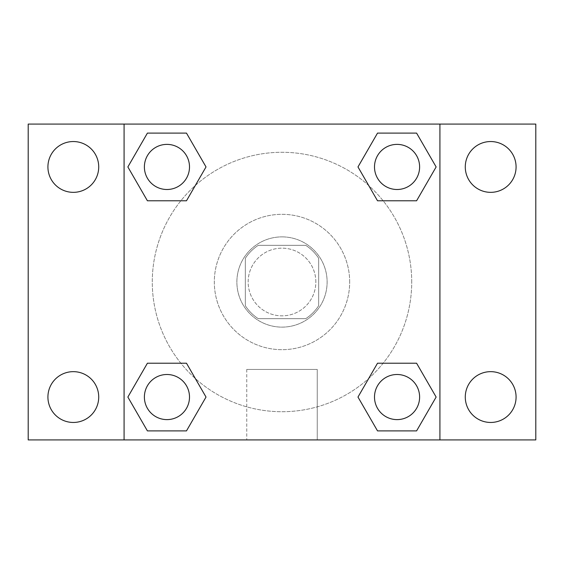 <?xml version="1.0" encoding="UTF-8"?>
<svg xmlns="http://www.w3.org/2000/svg" width="564" height="564" viewBox="0 0 564 564"><rect width="100%" height="100%" fill="white"/><g stroke="black" fill="none" stroke-linecap="round" stroke-linejoin="round"><path stroke-width="0.42" stroke-dasharray="2.82 2.11" d="M315.84 282A33.84 33.84 0 0 0 265.08 252.693A33.84 33.84 0 0 0 265.08 311.307A33.84 33.84 0 0 0 315.84 282A33.84 33.84 0 0 0 265.08 252.693A33.84 33.84 0 0 0 265.08 311.307A33.84 33.84 0 0 0 315.84 282M305.744 318.66L258.256 318.66A43.675 43.675 0 0 1 245.34 305.744L245.34 258.256A43.675 43.675 0 0 1 258.256 245.34L305.744 245.34A43.675 43.675 0 0 1 318.66 258.256L318.66 305.744A43.675 43.675 0 0 1 305.744 318.66L258.256 318.66A43.675 43.675 0 0 1 245.34 305.744L245.34 258.256A43.675 43.675 0 0 1 258.256 245.34L305.744 245.34A43.675 43.675 0 0 1 318.66 258.256L318.66 305.744A43.675 43.675 0 0 1 305.744 318.66M282 236.88A45.12 45.12 0 0 1 321.078 304.56A45.12 45.12 0 0 1 242.922 304.56A45.12 45.12 0 0 1 282 236.88A45.12 45.12 0 0 0 236.88 282A45.12 45.12 0 0 0 282 327.12A45.12 45.12 0 0 0 327.12 282A45.12 45.12 0 0 0 282 236.88M349.68 282A67.68 67.68 0 0 0 248.16 223.386A67.68 67.68 0 0 0 248.16 340.614A67.68 67.68 0 0 0 349.68 282A67.68 67.68 0 0 0 248.16 223.386A67.68 67.68 0 0 0 248.16 340.614A67.68 67.68 0 0 0 349.68 282M73.32 422.457A25.401 25.401 0 0 0 95.316 384.352A25.401 25.401 0 0 0 51.324 384.352A25.401 25.401 0 0 0 73.32 422.457M490.68 422.457A25.401 25.401 0 0 0 512.676 384.352A25.401 25.401 0 0 0 468.684 384.352A25.401 25.401 0 0 0 490.68 422.457M490.68 192.345A25.401 25.401 0 0 0 512.676 154.24A25.401 25.401 0 0 0 468.684 154.24A25.401 25.401 0 0 0 490.68 192.345M73.32 192.345A25.401 25.401 0 0 0 95.316 154.24A25.401 25.401 0 0 0 51.324 154.24A25.401 25.401 0 0 0 73.32 192.345M28.2 124.08L535.8 124.08L535.8 439.92L28.2 439.92L28.2 124.08M124.08 124.08L439.92 124.08L439.92 439.92L124.08 439.92L124.08 124.08L439.92 124.08L439.92 439.92L124.08 439.92L124.08 124.08L124.08 439.92M291.87 124.08L272.13 124.087L291.87 124.08M317.25 439.92L246.75 439.92L317.25 439.92L246.75 439.92L317.25 439.92L317.25 369.441L246.75 369.441L317.25 369.441L246.75 369.441L317.25 369.441L317.25 439.92M411.72 282A129.72 129.72 0 0 0 217.14 169.658A129.72 129.72 0 0 0 217.14 394.342A129.72 129.72 0 0 0 411.72 282A129.72 129.72 0 0 0 217.14 169.658A129.72 129.72 0 0 0 217.14 394.342A129.72 129.72 0 0 0 411.72 282M189.504 397.056A22.56 22.56 0 0 0 155.664 377.52A22.56 22.56 0 0 0 155.664 416.592A22.56 22.56 0 0 0 189.504 397.056A22.56 22.56 0 0 0 155.664 377.52A22.56 22.56 0 0 0 155.664 416.592A22.56 22.56 0 0 0 189.504 397.056A22.56 22.56 0 0 0 155.664 377.52A22.56 22.56 0 0 0 155.664 416.592A22.56 22.56 0 0 0 189.504 397.056M419.616 166.944A22.56 22.56 0 0 0 385.776 147.408A22.56 22.56 0 0 0 385.776 186.48A22.56 22.56 0 0 0 419.616 166.944A22.56 22.56 0 0 0 385.776 147.408A22.56 22.56 0 0 0 385.776 186.48A22.56 22.56 0 0 0 419.616 166.944A22.56 22.56 0 0 0 385.776 147.408A22.56 22.56 0 0 0 385.776 186.48A22.56 22.56 0 0 0 419.616 166.944M189.504 166.944A22.56 22.56 0 0 0 155.664 147.408A22.56 22.56 0 0 0 155.664 186.48A22.56 22.56 0 0 0 189.504 166.944A22.56 22.56 0 0 0 155.664 147.408A22.56 22.56 0 0 0 155.664 186.48A22.56 22.56 0 0 0 189.504 166.944A22.56 22.56 0 0 0 155.664 147.408A22.56 22.56 0 0 0 155.664 186.48A22.56 22.56 0 0 0 189.504 166.944M374.496 397.056A22.56 22.56 0 0 1 408.336 377.52A22.56 22.56 0 0 1 408.336 416.592A22.56 22.56 0 0 1 374.496 397.056A22.56 22.56 0 0 1 408.336 377.52A22.56 22.56 0 0 1 408.336 416.592A22.56 22.56 0 0 1 374.496 397.056M124.08 282L124.08 272.13L124.087 282M439.92 282L439.92 272.13L439.913 282M439.92 124.08L439.92 439.92M147.408 430.896L127.866 397.056L147.408 363.216L127.866 397.056L147.408 430.896M186.48 363.216L206.022 397.056L186.48 430.896L206.022 397.056L186.48 363.216M377.52 200.784L357.978 166.944L377.52 133.104L357.978 166.944L377.52 200.784M416.592 133.104L436.134 166.944L416.592 200.784L436.134 166.944L416.592 133.104M147.408 200.784L127.866 166.944L147.408 133.104L127.866 166.944L147.408 200.784M186.48 133.104L206.022 166.944L186.48 200.784L206.022 166.944L186.48 133.104M377.52 430.896L357.978 397.056L377.52 363.216L357.978 397.056L377.52 430.896M416.592 363.216L436.134 397.056L416.592 430.896L436.134 397.056L416.592 363.216M419.616 397.056A22.56 22.56 0 0 0 385.776 377.52A22.56 22.56 0 0 0 385.776 416.592A22.56 22.56 0 0 0 419.616 397.056M246.75 369.441L246.75 439.92L246.75 369.441"/><path stroke-width="0.85" d="M28.2 124.08L535.8 124.08L535.8 439.92L28.2 439.92L28.2 124.08M490.68 141.543A25.401 25.401 0 0 1 516.081 166.944A25.401 25.401 0 0 1 490.68 192.345A25.401 25.401 0 0 1 465.279 166.944A25.401 25.401 0 0 1 490.68 141.543M490.68 371.655A25.401 25.401 0 0 1 516.081 397.056A25.401 25.401 0 0 1 490.68 422.457A25.401 25.401 0 0 1 465.279 397.056A25.401 25.401 0 0 1 490.68 371.655M73.32 371.655A25.401 25.401 0 0 1 98.721 397.056A25.401 25.401 0 0 1 73.32 422.457A25.401 25.401 0 0 1 47.919 397.056A25.401 25.401 0 0 1 73.32 371.655M73.32 141.543A25.401 25.401 0 0 1 98.721 166.944A25.401 25.401 0 0 1 73.32 192.345A25.401 25.401 0 0 1 47.919 166.944A25.401 25.401 0 0 1 73.32 141.543M147.408 363.216L186.48 363.216L206.022 397.056L186.48 430.896L147.408 430.896L127.866 397.056L147.408 363.216L186.48 363.216L147.408 363.216M377.52 133.104L416.592 133.104L436.134 166.944L416.592 200.784L377.52 200.784L357.978 166.944L377.52 133.104L416.592 133.104L377.52 133.104M124.08 439.92L124.08 124.08M439.92 124.08L439.92 439.92M147.408 133.104L186.48 133.104L206.022 166.944L186.48 200.784L147.408 200.784L127.866 166.944L147.408 133.104L186.48 133.104L147.408 133.104M377.52 363.216L416.592 363.216L436.134 397.056L416.592 430.896L377.52 430.896L357.978 397.056L377.52 363.216L416.592 363.216L377.52 363.216M416.592 430.896L377.52 430.896L416.592 430.896M419.616 397.056A22.56 22.56 0 0 0 385.776 377.52A22.56 22.56 0 0 0 385.776 416.592A22.56 22.56 0 0 0 419.616 397.056M186.48 430.896L147.408 430.896L186.48 430.896M189.504 397.056A22.56 22.56 0 0 0 155.664 377.52A22.56 22.56 0 0 0 155.664 416.592A22.56 22.56 0 0 0 189.504 397.056M416.592 200.784L377.52 200.784L416.592 200.784M419.616 166.944A22.56 22.56 0 0 0 385.776 147.408A22.56 22.56 0 0 0 385.776 186.48A22.56 22.56 0 0 0 419.616 166.944M186.48 200.784L147.408 200.784L186.48 200.784M189.504 166.944A22.56 22.56 0 0 0 155.664 147.408A22.56 22.56 0 0 0 155.664 186.48A22.56 22.56 0 0 0 189.504 166.944"/></g></svg>
